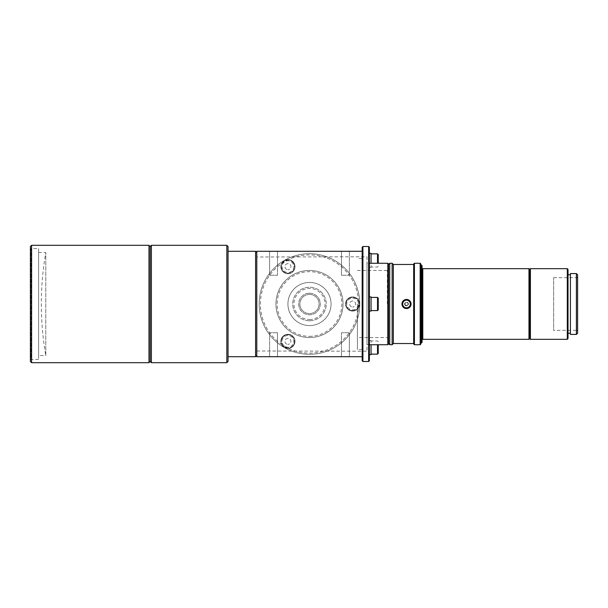 <?xml version="1.0" encoding="UTF-8"?>
<svg xmlns="http://www.w3.org/2000/svg" width="608" height="608" viewBox="0 0 608 608"><rect width="100%" height="100%" fill="white"/><g stroke="black" fill="none" stroke-linecap="round" stroke-linejoin="round"><path stroke-width="0.46" stroke-dasharray="3.04 2.28" d="M408.424 304C407.147 306.47 405.87 306.47 404.594 304A1.915 1.915 0 0 0 406.509 305.915A1.915 1.915 0 0 0 408.424 304A1.915 1.915 0 0 0 406.509 302.085A1.915 1.915 0 0 0 404.594 304C405.87 301.53 407.147 301.53 408.424 304M405.012 304A1.497 1.497 0 0 0 406.509 305.497A1.497 1.497 0 0 0 408.006 304A1.497 1.497 0 0 0 406.509 302.503A1.497 1.497 0 0 0 405.012 304A1.497 1.497 0 0 0 406.509 305.497A1.497 1.497 0 0 0 408.006 304A1.497 1.497 0 0 0 406.509 302.503A1.497 1.497 0 0 0 405.012 304M402.671 304A3.83 3.83 0 0 0 406.509 307.83A3.83 3.83 0 0 0 410.339 304A3.83 3.83 0 0 0 406.509 300.17A3.83 3.83 0 0 0 402.671 304M401.956 304A4.552 4.552 0 0 0 406.509 308.552A4.552 4.552 0 0 0 411.061 304A4.552 4.552 0 0 0 406.509 299.448A4.552 4.552 0 0 0 401.956 304M553.645 277.651L576.642 277.651L577.6 276.693L577.6 331.307L576.642 330.349L576.642 277.651L576.642 330.349L553.645 330.349L553.645 277.651L553.645 330.349M570.41 333.23L570.41 274.77L570.41 333.23M568.016 333.23L568.016 274.77L568.016 333.23M422.081 338.618L422.081 269.382L422.081 338.618M420.88 342.927L420.88 265.073L420.88 342.927M388.542 343.528L388.542 264.472L388.542 343.528M369.375 263.272L369.375 344.728L369.375 263.272L366.981 263.272L366.981 344.728L366.981 263.272M369.375 344.728L366.981 344.728M256.781 256.986L256.781 351.014L256.781 256.986L366.981 256.796L366.981 351.204L366.981 256.796M256.781 351.014L366.981 351.204M256.781 355.505L256.781 252.495L256.781 355.505M228.038 356.706L228.038 251.294L228.038 356.706M38.6 248.604L38.6 359.396L38.6 248.604L30.917 248.604L30.917 359.396L30.4 360.293L30.4 247.707L30.4 360.293M38.6 359.396L30.917 359.396L30.917 248.604L30.4 247.707M38.6 252.495L45.79 252.495A299.448 299.448 0 0 0 45.79 355.505L45.79 252.495L45.79 355.505L38.6 355.505L38.6 252.495L38.6 355.505M413.691 343.528L413.691 264.472L413.691 343.528M393.33 264.472L393.33 343.528M30.4 246.506L30.4 361.494M31.601 245.305L31.601 362.695M148.983 245.305L148.983 362.695M150.176 246.506L150.176 361.494M151.377 245.305L151.377 362.695M226.837 245.305L226.837 362.695M228.038 246.506L228.038 361.494M255.588 251.294L255.588 356.706M387.82 263.272L387.82 344.728L387.82 263.272M388.542 263.994L388.542 344.006L388.542 263.994M389.736 263.272L389.736 344.728M392.137 263.272L392.137 344.728M413.691 263.994L413.691 344.006M414.413 263.272L414.413 344.728M420.158 263.272L420.158 344.728M420.88 263.994L420.88 344.006M421.359 265.073L421.359 342.927M422.081 265.787L422.081 342.213M422.796 268.668L422.796 339.332M528.968 268.668L528.968 339.332M529.69 269.382L529.69 338.618M530.404 268.668L530.404 339.332M567.302 268.668L567.302 339.332M568.016 269.382L568.016 338.618M570.41 273.577L570.41 334.423M576.399 273.577L576.399 334.423M577.6 274.77L577.6 333.23M577.6 331.307L577.6 276.693M293.01 344.28A5.867 5.867 0 0 1 284.992 346.423A5.867 5.867 0 0 1 282.842 338.405A5.867 5.867 0 0 1 290.86 336.262A5.867 5.867 0 0 1 293.01 344.28M282.218 338.048A6.589 6.589 0 0 0 284.635 347.046A6.589 6.589 0 0 0 293.634 344.637A6.589 6.589 0 0 1 284.635 347.046A6.589 6.589 0 0 1 282.218 338.048A6.589 6.589 0 0 1 291.217 335.639A6.589 6.589 0 0 1 293.634 344.637A6.589 6.589 0 0 0 291.217 335.639A6.589 6.589 0 0 0 282.218 338.048M294.044 344.88A7.068 7.068 0 0 1 284.392 347.464A7.068 7.068 0 0 1 281.808 337.812A7.068 7.068 0 0 1 291.46 335.221A7.068 7.068 0 0 1 288.481 348.392A7.068 7.068 0 0 1 281.808 337.812A7.068 7.068 0 0 1 291.46 335.221A7.068 7.068 0 0 1 294.044 344.88M282.842 269.595A5.867 5.867 0 0 1 284.992 261.577A5.867 5.867 0 0 1 293.01 263.72A5.867 5.867 0 0 1 290.86 271.738A5.867 5.867 0 0 1 282.842 269.595M293.634 263.363A6.589 6.589 0 0 0 284.635 260.954A6.589 6.589 0 0 0 282.218 269.952A6.589 6.589 0 0 1 284.635 260.954A6.589 6.589 0 0 1 293.634 263.363A6.589 6.589 0 0 1 291.217 272.361A6.589 6.589 0 0 1 282.218 269.952A6.589 6.589 0 0 0 291.217 272.361A6.589 6.589 0 0 0 293.634 263.363M281.808 270.188A7.068 7.068 0 0 1 284.392 260.536A7.068 7.068 0 0 1 294.044 263.12A7.068 7.068 0 0 1 291.46 272.779A7.068 7.068 0 0 1 281.55 263.614A7.068 7.068 0 0 1 294.044 263.12A7.068 7.068 0 0 1 291.46 272.779A7.068 7.068 0 0 1 281.808 270.188M352.61 298.133A5.867 5.867 0 0 1 358.477 304A5.867 5.867 0 0 1 352.61 309.867A5.867 5.867 0 0 1 346.735 304A5.867 5.867 0 0 1 352.61 298.133M352.61 310.589A6.589 6.589 0 0 0 359.191 304A6.589 6.589 0 0 0 352.61 297.411A6.589 6.589 0 0 1 359.191 304A6.589 6.589 0 0 1 352.61 310.589A6.589 6.589 0 0 1 346.02 304A6.589 6.589 0 0 1 352.61 297.411A6.589 6.589 0 0 0 346.02 304A6.589 6.589 0 0 0 352.61 310.589M352.61 296.932A7.068 7.068 0 0 1 359.67 304A7.068 7.068 0 0 1 352.61 311.068A7.068 7.068 0 0 1 345.542 304A7.068 7.068 0 0 1 358.431 300.002A7.068 7.068 0 0 1 352.61 311.068A7.068 7.068 0 0 1 345.542 304A7.068 7.068 0 0 1 352.61 296.932M309.487 353.111A49.111 49.111 0 0 0 358.598 304A49.111 49.111 0 0 0 309.487 254.889A49.111 49.111 0 0 0 260.376 304A49.111 49.111 0 0 0 309.487 353.111A49.111 49.111 0 0 0 358.431 300.002A49.111 49.111 0 0 0 281.55 263.614A49.111 49.111 0 0 0 309.487 353.111M309.487 354.304A50.304 50.304 0 0 0 359.792 304A50.304 50.304 0 0 0 309.487 253.696A50.304 50.304 0 0 0 259.175 304A50.304 50.304 0 0 0 309.487 354.304A50.304 50.304 0 0 0 359.792 304A50.304 50.304 0 0 0 309.487 253.696A50.304 50.304 0 0 0 259.175 304A50.304 50.304 0 0 0 309.487 354.304M309.487 337.539A33.539 33.539 0 0 0 343.026 304A33.539 33.539 0 0 0 309.487 270.461A33.539 33.539 0 0 0 275.948 304A33.539 33.539 0 0 0 309.487 337.539A33.539 33.539 0 0 0 343.026 304A33.539 33.539 0 0 0 309.487 270.461A33.539 33.539 0 0 0 275.948 304A33.539 33.539 0 0 0 309.487 337.539M309.487 336.338A32.338 32.338 0 0 0 341.825 304A32.338 32.338 0 0 0 309.487 271.662A32.338 32.338 0 0 0 277.149 304A32.338 32.338 0 0 0 309.487 336.338M309.487 320.766A16.766 16.766 0 0 0 326.253 304A16.766 16.766 0 0 0 309.487 287.234A16.766 16.766 0 0 0 292.714 304A16.766 16.766 0 0 0 309.487 320.766A16.766 16.766 0 0 0 326.253 304A16.766 16.766 0 0 0 309.487 287.234A16.766 16.766 0 0 0 292.714 304A16.766 16.766 0 0 0 309.487 320.766M309.487 319.572A15.572 15.572 0 0 0 325.06 304A15.572 15.572 0 0 0 309.487 288.428A15.572 15.572 0 0 0 293.915 304A15.572 15.572 0 0 0 309.487 319.572M309.487 293.223A10.777 10.777 0 0 0 298.703 304A10.777 10.777 0 0 0 309.487 314.777A10.777 10.777 0 0 0 320.264 304A10.777 10.777 0 0 0 309.487 293.223A10.777 10.777 0 0 0 298.703 304A10.777 10.777 0 0 0 309.487 314.777A10.777 10.777 0 0 0 320.264 304A10.777 10.777 0 0 0 309.487 293.223M309.487 294.416A9.584 9.584 0 0 0 299.904 304A9.584 9.584 0 0 0 309.487 313.584A9.584 9.584 0 0 0 319.071 304A9.584 9.584 0 0 0 309.487 294.416A9.584 9.584 0 0 0 299.904 304A9.584 9.584 0 0 0 309.487 313.584A9.584 9.584 0 0 0 319.071 304A9.584 9.584 0 0 0 309.487 294.416M309.487 282.439A21.561 21.561 0 0 0 287.926 304A21.561 21.561 0 0 0 309.487 325.561A21.561 21.561 0 0 0 331.048 304A21.561 21.561 0 0 0 309.487 282.439A21.561 21.561 0 0 0 287.926 304A21.561 21.561 0 0 0 309.487 325.561A21.561 21.561 0 0 0 331.048 304A21.561 21.561 0 0 0 309.487 282.439M269.602 275.249L269.602 251.294L277.506 251.294L269.602 251.294L277.506 251.294L269.602 251.294L269.602 275.249L277.506 275.249L277.506 251.294L277.506 275.249L269.602 275.249M341.468 275.249L341.468 251.294L349.372 251.294L341.468 251.294L349.372 251.294L341.468 251.294L341.468 275.249L349.372 275.249L349.372 251.294L349.372 275.249L341.468 275.249M277.506 332.751L277.506 356.706L269.602 356.706L277.506 356.706L269.602 356.706L277.506 356.706L277.506 332.751L269.602 332.751L269.602 356.706L269.602 332.751L277.506 332.751M349.372 332.751L349.372 356.706L341.468 356.706L349.372 356.706L341.468 356.706L349.372 356.706L349.372 332.751L341.468 332.751L341.468 356.706L341.468 332.751L349.372 332.751M362.186 356.706L256.781 356.706L256.781 251.294L362.186 251.294L362.186 360.772M287.926 338.375A2.994 2.994 0 0 0 284.932 341.369A2.994 2.994 0 0 0 287.926 344.364A2.994 2.994 0 0 1 284.932 341.369A2.994 2.994 0 0 1 287.926 338.375A2.994 2.994 0 0 1 290.92 341.369A2.994 2.994 0 0 1 287.926 344.364A2.994 2.994 0 0 0 290.92 341.369A2.994 2.994 0 0 0 287.926 338.375M352.61 301.006A2.994 2.994 0 0 0 349.615 304A2.994 2.994 0 0 0 352.61 306.994A2.994 2.994 0 0 1 349.615 304A2.994 2.994 0 0 1 352.61 301.006A2.994 2.994 0 0 1 355.604 304A2.994 2.994 0 0 1 352.61 306.994A2.994 2.994 0 0 0 355.604 304A2.994 2.994 0 0 0 352.61 301.006M287.926 263.636A2.994 2.994 0 0 0 284.932 266.631A2.994 2.994 0 0 0 287.926 269.625A2.994 2.994 0 0 1 284.932 266.631A2.994 2.994 0 0 1 287.926 263.636A2.994 2.994 0 0 1 290.92 266.631A2.994 2.994 0 0 1 287.926 269.625A2.994 2.994 0 0 0 290.92 266.631A2.994 2.994 0 0 0 287.926 263.636M378.237 353.438L378.237 344.728M377.522 344.728L377.522 354.152M371.055 353.271L371.055 340.982L371.055 353.271M371.055 354.631L371.055 344.728M369.375 247.228L369.375 360.772M378.237 263.272L378.237 254.562M377.522 253.848L377.522 263.272M371.055 254.729L371.055 267.018L371.055 254.729M371.055 263.272L371.055 253.369M378.237 309.867L378.237 298.133M377.522 297.411L377.522 310.589M371.055 311.068L371.055 296.932M357.398 304L357.398 349.516L357.398 304M362.908 246.506L362.908 361.494M368.653 246.506L368.653 361.494M387.342 304L387.342 270.461L387.342 304M369.375 304L369.375 296.932L369.375 304M362.186 247.228L362.186 251.294M362.186 304L362.186 258.484L362.186 304M371.055 304L371.055 297.411L371.055 304M378.237 341.696L377.522 340.982L371.055 340.982M371.055 340.503L369.375 340.503M362.186 349.516L357.398 349.516M357.398 270.461L387.342 270.461L388.542 269.26M388.542 338.74L387.342 337.539L357.398 337.539M362.186 258.484L357.398 258.484M371.055 267.497L369.375 267.497M378.237 266.304L377.522 267.018L371.055 267.018"/><path stroke-width="0.91" d="M401.956 304A4.552 4.552 0 0 0 406.509 308.552A4.552 4.552 0 0 0 411.061 304A4.552 4.552 0 0 0 406.509 299.448A4.552 4.552 0 0 0 401.956 304M402.671 304A3.83 3.83 0 0 0 406.509 307.83A3.83 3.83 0 0 0 410.339 304A3.83 3.83 0 0 0 406.509 300.17A3.83 3.83 0 0 0 402.671 304M576.399 334.423L577.6 333.23L577.6 274.77L576.399 273.577L570.41 273.577L570.41 334.423L576.399 334.423L576.399 273.577M570.41 274.77L568.016 274.77M570.41 333.23L568.016 333.23M567.302 339.332L568.016 338.618L568.016 269.382L567.302 268.668L530.404 268.668L530.404 339.332L567.302 339.332L567.302 268.668M530.404 339.332L529.69 338.618L529.69 269.382L530.404 268.668M529.69 269.382L528.968 268.668L422.796 268.668L422.796 339.332L528.968 339.332L528.968 268.668M529.69 338.618L528.968 339.332M422.081 338.618L422.796 339.332M422.081 269.382L422.796 268.668M421.359 265.073L421.359 342.927L422.081 342.213L422.081 265.787L420.88 265.073M421.359 342.927L420.88 342.927M420.158 344.728L420.88 344.006L420.88 263.994L420.158 263.272L414.413 263.272L414.413 344.728L420.158 344.728L420.158 263.272M414.413 344.728L413.691 344.006L413.691 263.994L414.413 263.272M413.691 343.528L393.33 343.528L393.33 264.472L392.137 263.272L389.736 263.272L389.736 344.728L392.137 344.728L392.137 263.272M393.33 343.528L392.137 344.728M388.542 343.528L389.736 344.728M388.542 264.472L389.736 263.272M388.542 344.006L388.542 263.994L387.82 263.272L369.375 263.272L387.82 263.272L387.82 344.728L369.375 344.728L387.82 344.728L387.82 263.272L388.542 263.994L388.542 344.006L387.82 344.728L388.542 344.006M256.781 252.495L255.588 251.294L228.038 251.294M256.781 355.505L255.588 356.706L255.588 251.294M255.588 356.706L228.038 356.706M226.837 362.695L228.038 361.494L228.038 246.506L226.837 245.305L151.377 245.305L151.377 362.695L226.837 362.695L226.837 245.305M151.377 362.695L150.176 361.494L150.176 246.506L151.377 245.305M150.176 246.506L148.983 245.305L31.601 245.305L31.601 362.695L148.983 362.695L148.983 245.305M150.176 361.494L148.983 362.695M31.601 362.695L30.4 361.494L30.4 246.506L31.601 245.305M413.691 264.472L393.33 264.472M362.186 251.294L362.186 356.706L256.781 356.706L256.781 251.294L362.186 251.294L362.186 247.228L362.908 246.506L362.908 361.494L362.186 360.772L362.186 356.706M377.522 263.272L377.522 253.848L378.237 254.562L378.237 263.272M369.375 253.369L371.055 253.369L371.055 263.272M377.522 297.411L378.237 298.133L378.237 309.867L377.522 310.589L377.522 297.411L371.055 297.411M369.375 296.932L371.055 296.932L371.055 311.068L369.375 311.068M368.653 246.506L369.375 247.228L369.375 360.772L368.653 361.494L368.653 246.506L362.908 246.506M371.055 344.728L371.055 354.631L369.375 354.631M378.237 344.728L378.237 353.438L377.522 354.152L377.522 344.728M377.522 253.848L371.055 253.848M377.522 310.589L371.055 310.589M368.653 361.494L362.908 361.494M377.522 354.152L371.055 354.152"/></g></svg>
